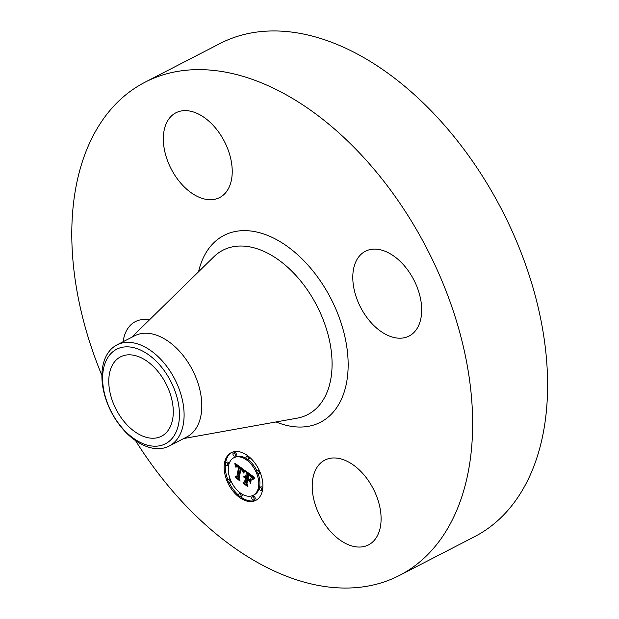 <?xml version="1.0" encoding="UTF-8"?>
<svg xmlns="http://www.w3.org/2000/svg" width="619" height="619" viewBox="0 0 619 619"><rect width="100%" height="100%" fill="white"/><g stroke="black" fill="none" stroke-linecap="round" stroke-linejoin="round"><path stroke-width="0.93" d="M123.135 341.727A47.694 29.952 62.7 0 1 135.329 321.64A47.694 29.952 62.7 0 1 149.365 319.938M101.903 375.431A277.482 174.249 62.7 0 1 144.978 82.242L219.946 43.562A277.482 174.249 62.7 0 1 332.295 42.533A277.482 174.249 62.7 0 1 533.222 288.446A277.482 174.249 62.7 0 1 474.417 536.758L399.456 575.438A277.482 174.249 62.7 0 1 287.108 576.467A277.482 174.249 62.7 0 1 135.546 440.643M144.978 82.242A277.482 174.249 62.7 0 1 257.326 81.213A277.482 174.249 62.7 0 1 458.261 327.126A277.482 174.249 62.7 0 1 399.456 575.438M116.906 344.938L134.617 335.808A56.909 35.732 62.7 0 1 157.652 335.591A56.909 35.732 62.7 0 1 198.861 386.024A56.909 35.732 62.7 0 1 186.799 436.944L169.095 446.082A56.909 35.732 62.7 0 1 146.053 446.299A56.909 35.732 62.7 0 1 108.495 406.072A56.909 35.732 62.7 0 1 106.855 354.849A56.909 35.732 62.7 0 1 116.906 344.938A56.909 35.732 62.7 0 1 139.948 344.729A56.909 35.732 62.7 0 1 177.506 384.956A56.909 35.732 62.7 0 1 179.139 436.178A56.909 35.732 62.7 0 1 169.095 446.082M107.249 358.517A53.195 33.403 62.7 0 1 159.331 364.521A53.195 33.403 62.7 0 1 174.813 434.538A53.195 33.403 62.7 0 1 122.732 428.534A53.195 33.403 62.7 0 1 107.249 358.517M143.422 436.38A44.661 28.041 62.7 0 1 111.087 396.802A44.661 28.041 62.7 0 1 120.55 356.846A44.661 28.041 62.7 0 1 138.633 356.676A44.661 28.041 62.7 0 1 170.968 396.253A44.661 28.041 62.7 0 1 161.505 436.217A44.661 28.041 62.7 0 1 143.422 436.38M344.094 459.948A47.694 29.952 62.7 0 1 378.627 502.218A47.694 29.952 62.7 0 1 368.522 544.89A47.694 29.952 62.7 0 1 349.209 545.068A47.694 29.952 62.7 0 1 314.676 502.806A47.694 29.952 62.7 0 1 324.782 460.126A47.694 29.952 62.7 0 1 344.094 459.948M352.884 280.484A47.694 29.952 62.7 0 1 365.372 251.275A47.694 29.952 62.7 0 1 400.787 261.945A47.694 29.952 62.7 0 1 421.593 306.823A47.694 29.952 62.7 0 1 409.105 336.04A47.694 29.952 62.7 0 1 373.69 325.37A47.694 29.952 62.7 0 1 352.884 280.484M200.339 197.732A47.694 29.952 62.7 0 1 165.807 155.462A47.694 29.952 62.7 0 1 175.912 112.79A47.694 29.952 62.7 0 1 195.225 112.612A47.694 29.952 62.7 0 1 229.757 154.874A47.694 29.952 62.7 0 1 219.652 197.554A47.694 29.952 62.7 0 1 200.339 197.732M262.464 490.372A26.826 16.845 62.7 0 1 255.817 500.361A26.826 16.845 62.7 0 1 233.44 491.672A26.826 16.845 62.7 0 1 224.573 462.672A26.826 16.845 62.7 0 1 231.22 452.682A26.826 16.845 62.7 0 1 253.597 461.372A26.826 16.845 62.7 0 1 262.464 490.372M258.448 487.432A21.139 13.27 62.7 0 1 253.21 495.308A21.139 13.27 62.7 0 1 235.576 488.461A21.139 13.27 62.7 0 1 228.589 465.612A21.139 13.27 62.7 0 1 233.827 457.743A21.139 13.27 62.7 0 1 251.461 464.583A21.139 13.27 62.7 0 1 258.448 487.432M244.652 470.363L242.996 472.165L242.424 469.852L240.474 468.096L238.447 477.922L239.236 479.632L235.452 476.862L236.814 476.645L238.578 467.562L237.007 466.61L235.878 467.244L236.706 466.3L238.539 467.26L238.717 466.873L236.535 465.573L235.452 466.827L234.802 463.12L244.652 470.363M245 471.322L243.429 473.024L244.188 471.554L245.147 471.237L244.01 471.748M242.547 470.858L240.899 469.256L239.104 478.433L240.087 481.11L235.715 477.628L239.685 480.53L238.841 478.325L240.69 468.815L242.609 470.827M254.092 477.117L252.204 478.866L251.221 476.158L248.126 473.62L247.298 477.891L247.801 478.263L248.536 474.494L250.757 476.173L251.794 477.938L248.691 474.889L248.01 478.41L249.256 479.323L250.881 478.75L250.138 482.58L249.039 480.042L247.143 478.657L246.254 483.261L247.082 485.219L243.019 482.247L244.598 482.046L245.356 478.123L244.018 477.528L245.41 477.876L245.488 477.45L243.747 476.777L244.52 476.297L245.642 476.684L246.385 472.831L245.503 470.835L254.092 477.117M254.332 478.27L252.583 479.841L253.248 478.557L254.61 478.123M250.656 483.454L251.237 479.222L250.656 483.454M247.708 479.949L246.95 483.849L248.018 486.905L243.066 483.006L247.608 486.325L246.726 483.81L247.554 479.547L249.411 481.187L247.933 479.826M248.296 458.687A1.625 1.021 62.7 0 1 247.894 459.298A1.625 1.021 62.7 0 1 246.532 458.772A1.625 1.021 62.7 0 1 245.998 457.015A1.625 1.021 62.7 0 1 246.401 456.404A1.625 1.021 62.7 0 1 247.755 456.93A1.625 1.021 62.7 0 1 248.296 458.687M261.605 489.745A1.625 1.021 62.7 0 1 261.203 490.349A1.625 1.021 62.7 0 1 259.841 489.822A1.625 1.021 62.7 0 1 259.307 488.066A1.625 1.021 62.7 0 1 259.709 487.455A1.625 1.021 62.7 0 1 261.063 487.981A1.625 1.021 62.7 0 1 261.605 489.745M259.206 472.916A1.625 1.021 62.7 0 1 258.804 473.52A1.625 1.021 62.7 0 1 257.45 472.993A1.625 1.021 62.7 0 1 256.908 471.237A1.625 1.021 62.7 0 1 257.311 470.626A1.625 1.021 62.7 0 1 258.672 471.16A1.625 1.021 62.7 0 1 259.206 472.916M241.039 496.036A1.625 1.021 62.7 0 1 240.636 496.639A1.625 1.021 62.7 0 1 239.282 496.113A1.625 1.021 62.7 0 1 238.741 494.357A1.625 1.021 62.7 0 1 239.143 493.745A1.625 1.021 62.7 0 1 240.497 494.279A1.625 1.021 62.7 0 1 241.039 496.036M254.076 499.316A1.625 1.021 62.7 0 1 253.674 499.928A1.625 1.021 62.7 0 1 252.32 499.401A1.625 1.021 62.7 0 1 251.778 497.637A1.625 1.021 62.7 0 1 252.181 497.034A1.625 1.021 62.7 0 1 253.542 497.56A1.625 1.021 62.7 0 1 254.076 499.316M225.432 463.306A1.625 1.021 62.7 0 1 225.834 462.695A1.625 1.021 62.7 0 1 227.188 463.221A1.625 1.021 62.7 0 1 227.73 464.985A1.625 1.021 62.7 0 1 227.328 465.589A1.625 1.021 62.7 0 1 225.966 465.062A1.625 1.021 62.7 0 1 225.432 463.306M232.961 453.727A1.625 1.021 62.7 0 1 233.363 453.123A1.625 1.021 62.7 0 1 234.717 453.65A1.625 1.021 62.7 0 1 235.259 455.406A1.625 1.021 62.7 0 1 234.856 456.01A1.625 1.021 62.7 0 1 233.495 455.483A1.625 1.021 62.7 0 1 232.961 453.727M227.831 480.135A1.625 1.021 62.7 0 1 228.233 479.524A1.625 1.021 62.7 0 1 229.587 480.05A1.625 1.021 62.7 0 1 230.121 481.806A1.625 1.021 62.7 0 1 229.719 482.418A1.625 1.021 62.7 0 1 228.365 481.892A1.625 1.021 62.7 0 1 227.831 480.135M245.642 476.684L246.764 476.104L247.499 472.297M243.917 476.916L244.892 476.344M244.938 477.056L246.053 476.468L246.617 476.87L245.41 477.876M244.598 482.046L245.72 481.466L246.292 477.419M246.261 483.215L244.637 482.031M250.563 480.383L249.743 479.152M253.21 477.698L252.66 476.073M246.385 472.831L247.468 472.274M243.878 476.615L244.474 476.305M243.747 476.777L244.667 476.305M243.778 476.97L244.9 476.39M244.064 476.885L245.039 476.382M244.203 476.878L245.109 476.406M244.35 476.878L245.194 476.444M244.497 476.893L245.286 476.491M244.644 476.932L245.403 476.545M244.791 476.986L245.519 476.615M245.093 477.141L246.215 476.56M245.248 477.249L246.37 476.669M245.372 477.35L246.494 476.769M245.488 477.45L246.617 476.87M244.141 477.837L244.745 477.528M244.257 477.806L244.784 477.535M244.373 477.791L244.83 477.551M244.497 477.791L244.892 477.582M245.232 478.038L246.354 477.458M245.356 478.123L246.486 477.543M247.143 478.657L248.049 478.193M249.039 480.042L250.169 479.462M248.126 473.62L248.823 473.264M248.428 473.852L249.132 473.489M249.233 474.448L249.944 474.084M249.705 474.788L250.409 474.425M249.952 474.966L250.656 474.603M250.177 475.152L250.896 474.781M250.393 475.322L251.128 474.951M250.587 475.5L251.345 475.106M250.772 475.671L251.554 475.26M250.935 475.833L251.763 475.407M251.082 475.996L251.948 475.554M251.221 476.158L252.134 475.686M251.337 476.313L252.304 475.81M251.438 476.468L252.475 475.934M251.523 476.63L252.637 476.05M251.616 476.808L252.738 476.228M251.701 477.001L252.823 476.421M251.778 477.21L252.908 476.63M251.856 477.442L252.985 476.862M251.933 477.69L253.063 477.11M252.01 477.961L253.132 477.381M252.072 478.239L253.202 477.659M252.142 478.541L252.653 478.278M236.412 465.503L236.226 464.149L235.104 464.714M238.539 467.26L239.677 466.633M237.116 466.378L236.628 466.633M236.814 476.645L237.944 476.065L239.445 466.788M238.493 477.69L236.961 476.568M244.002 470.943L243.662 469.504M234.965 463.941L235.529 463.646M235.034 464.327L235.878 463.894M235.158 465.078L236.288 464.498M235.212 465.442L236.334 464.861M235.259 465.782L236.381 465.202M235.297 466.122L235.947 465.782M236.404 465.573L237.456 465.031M236.535 465.573L237.51 465.07M236.675 465.589L237.58 465.124M236.822 465.627L237.673 465.186M236.976 465.681L237.781 465.264M237.147 465.759L237.913 465.364M237.325 465.852L238.06 465.465M237.51 465.96L238.23 465.589M237.711 466.084L238.416 465.72M237.92 466.231L238.624 465.875M238.075 466.347L238.779 465.983M238.23 466.471L238.942 466.099M238.392 466.602L239.112 466.223M238.547 466.734L239.29 466.355M238.717 466.873L239.476 466.486M236.241 466.548L236.737 466.3M236.164 466.656L236.845 466.3M236.087 466.772L236.969 466.324M236.009 466.912L237.092 466.355M235.94 467.074L236.373 466.85M236.798 466.587L237.193 466.393M238.578 467.562L239.708 466.981M240.474 468.096L241.193 467.724M240.621 468.196L241.333 467.825M240.776 468.289L241.48 467.933M240.923 468.397L241.619 468.034M241.077 468.498L241.766 468.142M241.224 468.606L241.921 468.25M241.402 468.738L242.099 468.382M241.565 468.877L242.277 468.506M241.72 469.009L242.455 468.629M241.867 469.148L242.625 468.753M241.998 469.287L242.795 468.877M242.122 469.426L242.958 468.993M242.23 469.566L243.12 469.109M242.331 469.713L243.275 469.225M242.424 469.852L243.429 469.334M242.501 469.999L243.577 469.442M242.571 470.146L243.693 469.566M242.633 470.308L243.754 469.728M242.687 470.479L243.816 469.898M242.741 470.657L243.863 470.076M242.78 470.842L243.909 470.262M242.818 471.044L243.94 470.463M242.849 471.252L243.971 470.672M242.872 471.469L244.002 470.889M242.888 471.701L243.584 471.338M244.513 471.252L244.992 470.997M244.35 471.392L245.023 471.044M244.188 471.554L245.062 471.105M243.832 471.957L244.838 471.438M243.654 472.189L244.459 471.771M243.46 472.444L244.165 472.08M243.228 472.784L243.847 472.467M252.707 479.129L254.502 477.876M253.689 478.239L254.076 478.038M253.457 478.386L254.378 477.914M253.248 478.557L254.37 477.976M253.047 478.735L254.169 478.154M252.869 478.92L253.991 478.34M252.56 479.346L253.256 478.99M252.436 479.586L252.931 479.323M231.785 452.412A26.826 16.845 -117.3 0 0 225.695 462.091A26.826 16.845 -117.3 0 0 225.54 462.997M225.424 463.855A26.826 16.845 -117.3 0 0 227.931 479.833M229.053 482.418A26.826 16.845 -117.3 0 0 238.911 495.51M240.42 496.709A26.826 16.845 -117.3 0 0 256.374 500.059M253.21 495.308L254.332 494.728A21.139 13.27 -117.3 0 0 259.57 486.851A21.139 13.27 -117.3 0 0 258.046 473.481M256.993 470.982A21.139 13.27 -117.3 0 0 247.67 459.368M246.323 458.478A21.139 13.27 -117.3 0 0 234.949 457.162L233.827 457.743M247.894 459.298L249.016 458.718A1.625 1.021 -117.3 0 0 249.418 458.114A1.625 1.021 -117.3 0 0 249.248 456.954M247.739 455.762A1.625 1.021 -117.3 0 0 247.523 455.824L246.401 456.404M261.203 490.349L262.324 489.768A1.625 1.021 -117.3 0 0 262.618 489.467M262.735 488.608A1.625 1.021 -117.3 0 0 260.831 486.874L259.709 487.455M258.804 473.52L259.934 472.939A1.625 1.021 -117.3 0 0 260.228 472.63M259.106 470.045A1.625 1.021 -117.3 0 0 258.44 470.045L257.311 470.626M240.636 496.639L241.758 496.059A1.625 1.021 -117.3 0 0 242.161 495.455A1.625 1.021 -117.3 0 0 241.836 493.993M240.489 493.103A1.625 1.021 -117.3 0 0 240.265 493.165L239.143 493.745M253.674 499.928L254.796 499.347A1.625 1.021 -117.3 0 0 255.198 498.736A1.625 1.021 -117.3 0 0 254.664 496.98A1.625 1.021 -117.3 0 0 253.31 496.453L252.181 497.034M227.328 465.589L228.45 465.008A1.625 1.021 -117.3 0 0 228.852 464.405A1.625 1.021 -117.3 0 0 228.318 462.641A1.625 1.021 -117.3 0 0 226.956 462.114L225.834 462.695M234.856 456.01L235.978 455.429A1.625 1.021 -117.3 0 0 236.381 454.826A1.625 1.021 -117.3 0 0 235.839 453.069A1.625 1.021 -117.3 0 0 234.485 452.543L233.363 453.123M230.113 478.982A1.625 1.021 -117.3 0 0 229.355 478.944L228.233 479.524M229.719 482.418L230.848 481.837A1.625 1.021 -117.3 0 0 231.166 481.481M131.568 337.37L213.849 256.784A92.486 58.078 62.7 0 1 260.32 249.883A92.486 58.078 62.7 0 1 329.378 340.086A92.486 58.078 62.7 0 1 297.12 418.165L183.758 438.515M198.552 271.764A105.145 66.024 62.7 0 1 266.572 235.011A105.145 66.024 62.7 0 1 347.948 357.875A105.145 66.024 62.7 0 1 277.861 422.669A105.145 66.024 62.7 0 1 276.043 421.949"/></g></svg>
